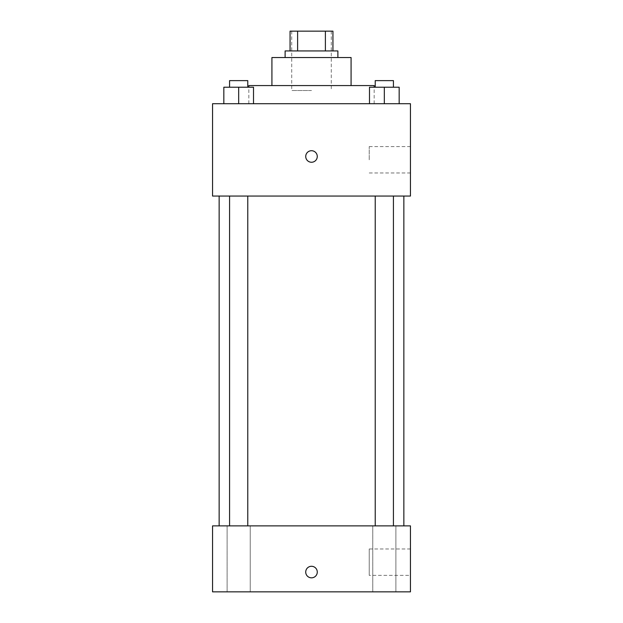 <?xml version="1.0" encoding="UTF-8"?>
<svg xmlns="http://www.w3.org/2000/svg" width="623" height="623" viewBox="0 0 623 623"><rect width="100%" height="100%" fill="white"/><g stroke="black" fill="none" stroke-linecap="round" stroke-linejoin="round"><path stroke-width="0.47" stroke-dasharray="3.12 2.34" d="M311.5 90.522L291.712 90.522L311.5 90.522M311.5 31.15L291.712 31.15L311.5 31.15M325.385 50.938L325.385 31.15L332.939 31.15L332.939 50.938L297.615 50.938L332.939 50.938M325.385 31.15L290.061 31.15M297.615 50.938L290.061 50.938L297.615 50.938L297.615 31.15M337.884 50.938L285.116 50.938M285.116 57.534L337.884 57.534L285.116 57.534M351.076 57.534L271.924 57.534M271.924 85.569L351.076 85.569L271.924 85.569M374.166 85.569L248.834 85.569M248.834 103.714L374.166 103.714L248.834 103.714L248.834 87.22M223.836 103.714L253.514 103.714L223.836 103.714L253.514 103.714L223.836 103.714L253.514 103.714L238.671 103.714L238.671 87.22L223.836 87.22L247.775 87.22L223.836 87.22L223.836 103.714L238.671 103.714L223.836 103.714L223.836 87.22L223.836 103.714L253.514 103.714L238.671 103.714L238.671 87.22L253.514 87.22L229.576 87.22L253.514 87.22L253.514 103.714L253.514 87.22M369.486 103.714L399.164 103.714L369.486 103.714L399.164 103.714L369.486 103.714L399.164 103.714L384.329 103.714L384.329 87.22L369.486 87.22L393.425 87.22L369.486 87.22L369.486 103.714L384.329 103.714L369.486 103.714L369.486 87.22L369.486 103.714L399.164 103.714L384.329 103.714L384.329 87.22L399.164 87.22L375.225 87.22L399.164 87.22L399.164 103.714L399.164 87.22M410.448 103.714L212.552 103.714L212.552 196.058L410.448 196.058L410.448 103.714M212.552 156.482L212.552 162.253L212.56 156.482M311.5 196.058L403.852 196.058L311.5 196.058M384.329 196.058L375.225 196.058L384.329 196.058M238.671 196.058L247.775 196.058L238.671 196.058M410.448 159.784L410.448 146.592L410.448 159.784M311.5 150.711A5.771 5.771 0 0 0 306.5 159.371A5.771 5.771 0 0 0 316.5 159.371A5.771 5.771 0 0 0 311.5 150.711A5.771 5.771 0 0 0 306.5 159.371A5.771 5.771 0 0 0 316.5 159.371A5.771 5.771 0 0 0 311.5 150.711M311.5 162.253A5.771 5.771 0 0 1 306.5 153.601A5.771 5.771 0 0 1 316.5 153.601A5.771 5.771 0 0 1 311.5 162.253M369.229 159.784L369.229 146.592L369.229 159.784M311.5 525.882L403.852 525.882L311.5 525.882M384.329 525.882L372.764 525.882L384.329 525.882M238.671 525.882L250.236 525.882L238.671 525.882M410.448 525.882L212.552 525.882L212.552 591.85L410.448 591.85L410.448 525.882M311.5 566.291A5.771 5.771 0 0 0 306.5 574.943A5.771 5.771 0 0 0 316.5 574.943A5.771 5.771 0 0 0 311.5 566.291A5.771 5.771 0 0 0 306.5 574.943A5.771 5.771 0 0 0 316.5 574.943A5.771 5.771 0 0 0 311.5 566.291M212.552 577.833L212.56 566.291L212.552 577.833M410.448 575.356L410.448 548.972L410.448 575.356L369.229 575.356L369.229 548.972L369.229 575.356M395.885 591.85L372.764 591.85L395.885 591.85L372.764 591.85L395.885 591.85L395.885 525.882L395.885 591.85M250.236 591.85L227.115 591.85L250.236 591.85L227.115 591.85L250.236 591.85L250.236 525.882L250.236 591.85M311.5 577.833A5.771 5.771 0 0 1 306.5 569.173A5.771 5.771 0 0 1 316.5 569.173A5.771 5.771 0 0 1 311.5 577.833M375.225 87.22L375.225 80.624L393.425 80.624L375.225 80.624L393.425 80.624L393.425 87.22M384.329 103.714L384.329 87.22M229.576 87.22L229.576 80.624L247.775 80.624L229.576 80.624L247.775 80.624L247.775 87.22M238.671 103.714L238.671 87.22M291.712 31.15L291.712 90.522M331.288 31.15L331.288 90.522M374.166 103.714L374.166 87.22M369.229 172.976L410.448 172.976M369.229 146.592L410.448 146.592M247.775 525.882L247.775 196.058M229.576 525.882L229.576 196.058M393.425 525.882L393.425 196.058M375.225 525.882L375.225 196.058M227.115 591.85L227.115 525.882L227.115 591.85M372.764 591.85L372.764 525.882L372.764 591.85M369.229 548.972L410.448 548.972"/><path stroke-width="0.93" d="M297.615 50.938L297.615 31.15L290.061 31.15L290.061 50.938L290.061 31.15M297.615 31.15L332.939 31.15L332.939 50.938M325.385 50.938L325.385 31.15M285.116 57.534L285.116 50.938L337.884 50.938L337.884 57.534M271.924 85.569L271.924 57.534L351.076 57.534L351.076 85.569M248.834 87.22L248.834 85.569L374.166 85.569L374.166 87.22M212.552 103.714L410.448 103.714L410.448 196.058L212.552 196.058L212.552 103.714M311.5 162.253A5.771 5.771 0 0 1 306.5 153.601A5.771 5.771 0 0 1 316.5 153.601A5.771 5.771 0 0 1 311.5 162.253M212.552 525.882L410.448 525.882L410.448 591.85L212.552 591.85L212.552 525.882M311.5 577.833A5.771 5.771 0 0 1 306.5 569.173A5.771 5.771 0 0 1 316.5 569.173A5.771 5.771 0 0 1 311.5 577.833M369.486 103.714L369.486 87.22L399.164 87.22L399.164 103.714L399.164 87.22M384.329 103.714L384.329 87.22M393.425 87.22L393.425 80.624L375.225 80.624L375.225 87.22M223.836 103.714L223.836 87.22L253.514 87.22L253.514 103.714L253.514 87.22M238.671 103.714L238.671 87.22M247.775 87.22L247.775 80.624L229.576 80.624L229.576 87.22M403.852 525.882L403.852 196.058M219.148 525.882L219.148 196.058M375.225 196.058L375.225 525.882M393.425 196.058L393.425 525.882M247.775 525.882L247.775 196.058M229.576 525.882L229.576 196.058"/></g></svg>
